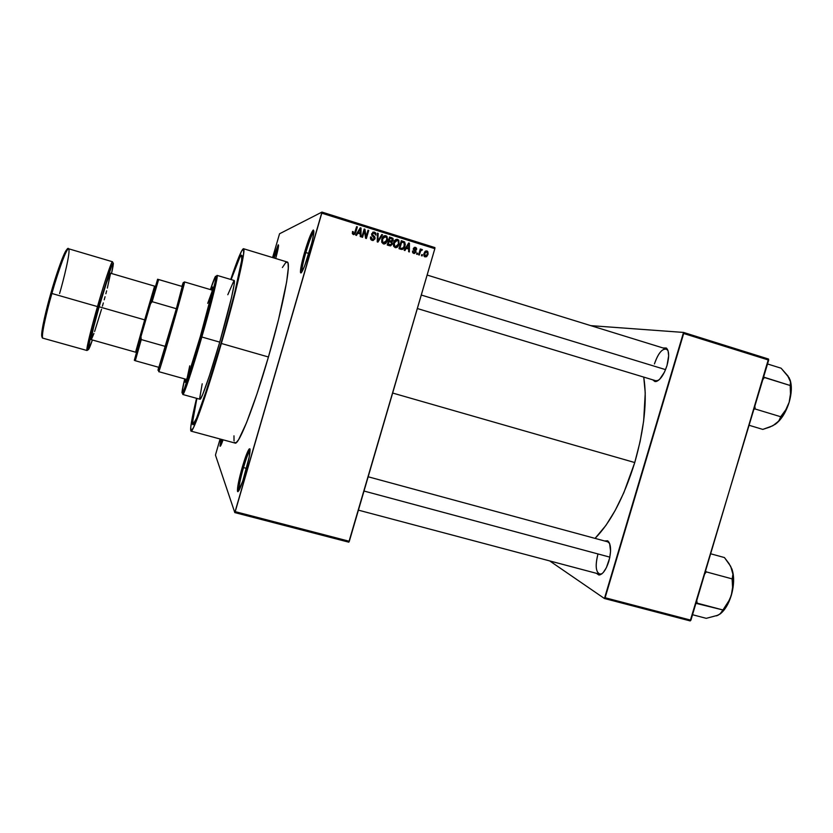 <?xml version="1.0" encoding="UTF-8"?>
<svg xmlns="http://www.w3.org/2000/svg" width="833" height="833" viewBox="0 0 833 833"><rect width="100%" height="100%" fill="white"/><g stroke="black" fill="none" stroke-linecap="round" stroke-linejoin="round"><path stroke-width="1.25" d="M305.846 252.545C303.025 262.499 301.723 268.892 301.962 271.725L301.973 271.797C301.692 269.059 302.983 262.645 305.846 252.545L308.918 253.482L305.846 252.545C309.23 241.206 311.917 234.24 313.906 231.647L313.854 231.699C311.854 234.406 309.178 241.351 305.846 252.545L304.607 252.243L305.846 252.545M309.73 250.743C304.899 266.508 301.817 273.755 300.494 272.485C300.255 269.486 301.629 262.739 304.607 252.243L300.432 271.516L300.89 272.995L301.494 272.506L304.493 266.362L311.948 242.434L313.791 233.021L313.354 229.991L309.689 237.009L304.607 252.243C308.127 240.445 310.938 233.105 313.041 230.231C314.78 229.616 313.677 236.447 309.73 250.743M243.486 467.584C240.216 479.256 238.696 486.878 238.936 490.439L238.946 490.502C238.665 487.034 240.175 479.392 243.486 467.584L246.547 468.396L243.486 467.584C246.308 458.077 248.505 452.319 250.098 450.299L250.056 450.341C248.463 452.444 246.266 458.192 243.486 467.584L242.299 467.126L243.486 467.584M245.183 473.279C241.101 486.753 238.53 492.751 237.478 491.251C237.238 487.482 238.842 479.444 242.299 467.126L237.832 486.014L237.915 491.73L242.674 481.339L249.182 457.078L250.087 449.758L249.91 448.81L248.848 449.404L242.299 467.126C245.235 457.223 247.536 451.153 249.223 448.925C251.025 448.706 249.681 456.828 245.183 473.279M221.953 439.512L221.089 444.937L221.953 439.512M223.067 439.814C221.318 444.812 220.287 446.904 219.995 446.071L221.005 439.251L220.266 446.249L223.067 439.814M655.613 381.587L652.687 379.806L654.915 381.545L656.362 381.462L659.621 379.338L664.505 372.059L667.004 365.541C663.766 375.183 659.975 380.525 655.613 381.587L658.414 380.389L655.852 380.764L417.354 308.522M597.844 554.549C595.012 566.398 595.907 572.958 600.51 574.229L602.051 573.698L599.562 574.156C595.762 571.75 595.178 565.222 597.844 554.549M608.808 561.4C606.132 569.595 602.988 574.135 599.375 574.999L596.386 573.312L598.865 575.009L601.822 573.885L603.384 572.354L606.382 567.658L609.673 557.985L610.568 551.279L609.61 543.418L607.611 540.804L604.519 540.961L607.913 540.992C611.12 544.376 611.422 551.186 608.808 561.4M234.437 442.427L236.01 442.844L238.602 439.689L246.516 422.779L257.064 393.645L268.434 356.993C283.282 306.117 291.696 261.635 287.156 261.989L243.486 248.713C246.381 247.838 236.249 292.164 221.37 343.477L268.434 356.993L278.534 319.539L286.635 281.95L288.301 268.143L288.031 263.28L287.489 262.187L285.677 262.655L282.377 267.528M191.028 431.13C189.799 429.828 191.642 418.895 196.557 398.299L190.767 426.902L191.028 431.13L193.6 427.454L205.033 396.591L221.37 343.477C207.053 393.197 192.996 433.212 191.028 431.13L235.093 443.073C238.665 445.572 254.232 406.317 268.434 356.993L221.37 343.477L236.124 288.936L243.538 254.575L243.663 248.869L241.518 251.139L230.731 279.461C237.499 259.396 241.747 249.15 243.475 248.703M634.756 462.544C644.378 428.62 647.376 400.142 643.742 377.089L645.242 392.978L643.659 420.946L640.119 441.521L634.756 462.544L392.645 393.041L634.756 462.544L623.844 492.678L615.191 510.442L605.924 525.404L595.054 538.389C610.735 522.447 623.959 497.166 634.756 462.544M221.026 343.196C207.761 389.282 194.683 426.548 192.839 424.632C191.757 423.685 193.141 414.938 196.973 398.413L196.515 400.392L196.973 398.413C193.141 414.938 191.757 423.685 192.839 424.632C194.683 426.548 207.761 389.282 221.026 343.196L203.7 398.945L196.557 418.249L192.871 424.643L192.954 418.051L196.515 400.392L192.444 422.883L192.871 424.643L193.443 424.299L196.557 418.249L208.271 385.148L221.026 343.196C234.812 295.653 244.267 254.388 241.57 255.169C244.267 254.388 234.812 295.653 221.026 343.196M421.383 249.9L422.466 249.9L420.759 250.733L419.311 255.033L418.603 254.815L420.301 248.994L421.009 249.213L420.738 250.15L421.706 249.348L422.466 249.9L421.883 249.379L420.738 250.15L421.009 249.213L420.301 248.994L418.603 254.815L419.311 255.033L420.665 250.868L422.466 249.9L421.383 249.9M279.555 233.761L321.965 212.082L434.92 247.588L434.836 248.682L321.788 213.175L235.218 511.649L349.319 541.283L434.836 248.682L348.808 542.179L349.319 541.283L235.218 511.649L234.812 512.597L348.808 542.179L234.812 512.597L215.487 455.193L234.812 512.597L321.965 212.082L321.788 213.175L434.836 248.682L434.92 247.588L321.965 212.082L279.555 233.761L272.599 257.564L279.555 233.761M422.477 254.773L422.144 255.918L421.436 255.7L421.769 254.554L422.477 254.773L421.769 254.554L421.436 255.7L422.144 255.918L422.477 254.773L421.665 254.898L422.477 254.773M417.614 253.253L417.281 254.398L416.573 254.18L416.906 253.034L417.614 253.253L416.906 253.034L416.573 254.18L417.281 254.398L417.614 253.253L416.802 253.388L417.614 253.253M415.979 252.055L414.438 253.492L412.627 252.461L412.522 250.983L414.001 252.586L415.23 251.983L413.283 249.234L414.293 247.37L415.761 247.484L416.615 248.505L416.604 249.536L415.219 248.203L414.074 248.765L415.886 250.608L415.979 252.055L415.886 250.618L414.105 248.619L415.219 248.203L416.604 249.536L416.438 248.088L415.438 247.359L413.355 248.515L415.23 251.983L414.001 252.586L412.522 250.983L412.772 252.743L413.709 253.399L415.979 252.055M406.244 248.338L404.932 250.546L404.182 250.306L408.691 242.965L409.43 243.205L409.367 251.93L408.618 251.701L408.701 249.109L406.244 248.338L408.701 249.109L408.618 251.701L409.367 251.93L409.43 243.205L408.691 242.965L404.182 250.306L404.932 250.546L406.244 248.338L405.327 248.515L406.244 248.338M395.175 247.609L393.728 246.339L393.332 244.215L395.217 239.914L396.872 239.258L398.747 240.185L399.132 244.361L397.58 247.026L395.175 247.609L397.58 247.026L399.132 244.361L398.83 240.3L397.58 239.373C395.436 239.29 394.103 240.414 393.593 242.736L393.488 245.714L395.175 247.609M383.409 243.944L381.816 242.351L381.816 239.05L384.055 235.822L386.741 236.228L387.657 239.258L385.825 243.351L383.409 243.944L385.825 243.351L387.376 240.685L387.012 236.53L385.825 235.687C383.659 235.604 382.326 236.718 381.816 239.05L381.712 242.028L383.409 243.944M353.327 234.552L352.359 233.625L352.494 231.532L353.254 231.657L353.39 233.49L354.421 233.459L356.628 226.638L357.357 226.868L354.983 234.052L353.327 234.552L355.753 232.355L357.357 226.868L356.628 226.638L354.598 233.25L353.317 233.417L353.254 231.657L352.494 231.532L352.359 233.625L353.327 234.552M357.815 233.198L356.482 235.416L355.722 235.187L360.283 227.784L361.043 228.023L361.001 236.832L360.241 236.593L360.325 233.979L357.815 233.198L360.325 233.979L360.241 236.593L361.001 236.832L361.043 228.023L360.283 227.784L355.722 235.187L356.482 235.416L357.815 233.198M364.427 230.845L362.553 237.311L361.824 237.082L364.177 229.013L364.948 229.252L366.114 236.676L367.999 230.21L368.717 230.429L366.374 238.509L365.593 238.259L364.427 230.845L365.593 238.259L366.374 238.509L368.717 230.429L367.999 230.21L366.114 236.676L364.948 229.252L364.177 229.013L361.824 237.082L362.553 237.311L364.427 230.845L363.667 231.085L364.427 230.845M375.048 238.779L373.059 240.55L370.581 239.061L370.529 236.947L371.289 237.072L372.289 239.435L373.611 239.467L374.329 238.571L371.601 234.5L373.111 232.074L374.631 232.178L375.808 233.302L375.87 235.187L374.017 233.011L372.945 233.157L372.341 234.365L374.902 236.999L375.048 238.779L374.715 236.728L372.413 234.812L372.424 233.927L374.152 233.053L375.87 235.187L375.506 232.813L374.402 232.105L371.716 233.667L372.059 235.718L374.1 237.363L374.329 238.571L372.466 239.498L371.289 237.072L370.529 236.947L370.997 239.717L372.132 240.414L375.048 238.779M382.534 234.771L377.932 242.111L377.234 241.893L377.443 233.167L378.192 233.407L377.807 241.049L381.785 234.531L382.534 234.771L381.785 234.531L377.807 241.049L378.192 233.407L377.443 233.167L377.234 241.893L377.932 242.111L382.534 234.771L381.712 234.989L382.534 234.771M392.322 244.027L390.625 245.86L387.23 245.017L389.573 236.978L393.082 238.665L393.103 240.55L391.916 241.757L392.322 244.027L391.916 241.757L393.176 240.31L392.916 238.373L389.573 236.978L387.23 245.017L389.448 245.714L392.322 244.027M404.953 246.131L402.808 249.327L398.986 248.692L401.329 240.664L404.515 241.882L405.286 244.319L404.953 246.131L404.796 242.205L401.329 240.664L398.986 248.692L401.079 249.338C403.182 249.536 404.474 248.463 404.953 246.131L404.12 246.297L404.953 246.131M427.964 254.502L426.6 256.731L424.424 256.564L423.789 254.367L424.965 251.472L427.319 251.149L428.089 253.992L427.87 251.764L426.85 250.931L424.007 253.326L424.122 256.189L425.101 256.949L427.964 254.502M220.099 439.001L215.685 454.224L220.099 439.001M231.147 279.576C236.676 263.54 240.143 255.398 241.57 255.169C240.143 255.398 236.676 263.54 231.147 279.576L239.8 257.324L241.757 255.346L241.601 260.771L234.687 292.758L223.577 334.293L234.687 292.758L241.601 260.771L241.757 255.346L239.8 257.324L231.147 279.576M549.697 560.921L604.435 598.51L690.193 620.918L768.692 360.095L683.674 333.492L605.112 597.74L690.921 620.179L690.193 620.918L604.435 598.51L549.697 560.921M590.816 325.641L683.539 332.429L768.484 359.023L690.921 620.179L605.112 597.74L604.435 598.51L683.539 332.429L683.674 333.492L768.692 360.095L768.484 359.023L683.539 332.429L590.816 325.641M666.462 348.142L666.462 348.142C669.159 350.953 669.347 356.763 667.004 365.541L668.649 355.816L668.087 350.849L666.296 348.017L662.985 347.955L666.442 348.121L666.994 349.381C662.558 347.934 658.382 352.786 654.446 363.927C657.893 353.858 661.787 348.86 666.15 348.933L668.035 350.672L666.994 349.381M368.165 476.778L607.684 541.814L609.631 543.47L607.913 540.992M215.487 455.193L215.685 454.224L215.487 455.193M275.723 258.511L278.014 249.213L278.295 244.798L273.224 257.751L278.16 244.912C279.055 244.59 278.243 249.119 275.723 258.511M233.979 435.836L234.031 440.938M274.151 258.032L278.482 246.453L274.151 258.032M352.526 231.897L353.254 231.657L352.526 231.897L352.588 233.646L353.692 233.688M354.889 233.032L356.503 227.086L357.357 226.868L356.618 227.117L355.025 232.594L355.753 232.355L353.869 234.635M353.921 234.594L354.723 233.469M353.452 233.823L352.494 233.511L352.463 232.157M360.033 228.19L361.043 228.023L360.293 228.825L360.033 228.19M360.272 232.99L360.262 233.969L360.272 232.99M357.076 233.427L355.983 235.26L357.076 233.427M358.95 230.429L357.596 232.563L358.95 230.429M359.596 233.188L357.596 232.563L360.47 228.763L359.721 229.013L360.47 228.763L360.345 232.959L357.596 232.563L359.596 233.188M364.052 229.45L364.948 229.252L364.188 229.492L364.396 230.856L364.052 229.45M365.375 236.884L366.114 236.676L365.375 236.884M367.863 230.647L368.717 230.429L367.936 230.668L365.718 238.3L367.863 230.647M363.667 231.085L361.918 237.113L363.667 231.085M371.508 239.633L370.414 238.03L371.289 237.072L370.498 237.28L370.841 239.165L372.965 239.592M372.778 232.22L374.402 232.105L373.611 232.334L375.162 234.073L374.434 232.771L372.778 232.22M372.903 233.188L371.601 234.25M371.685 235.021L372.413 234.812L371.685 235.021M372.32 235.749L373.392 235.708L372.601 235.926L374.517 236.52L373.715 236.739L374.298 237.676L372.59 235.926M373.528 240.196L374.361 238.457L373.028 240.55M372.82 239.675L371.674 239.696M377.432 233.615L378.192 233.407L377.432 233.615M377.276 239.852L377.901 239.696L377.276 239.852M377.245 241.185L377.807 241.049L377.245 241.185M381.535 234.937L377.359 241.934L381.535 234.937M384.263 235.791L385.825 235.687L384.981 235.906L386.564 237.457L384.627 235.822M386.574 240.737L387.376 240.685L384.981 243.538L385.825 243.351L384.19 244.048L386.564 240.747M383.659 243.246L381.806 242.32L384.148 243.08M381.691 239.498L383.878 236.78L381.701 239.498L385.554 236.624L386.897 238.519L386.668 240.435L382.847 243.184L383.68 242.997L382.868 242.455L382.524 239.29L381.691 239.498M389.448 237.415L391.802 237.676L390.937 237.884L392.291 239.061L389.448 237.415M392.322 240.508L393.176 240.31L392.322 240.508M392.301 240.539L391.052 241.955L391.916 241.757L391.052 241.955L391.427 242.465L391.052 241.955L392.301 240.539M390.417 245.777L391.468 244.173L390.271 245.87M389.657 245.089L387.387 244.496L388.22 244.298L389.042 241.487L391.437 242.476L391.604 243.819L390.51 244.902L387.387 244.486L389.552 245.089M390.375 241.31L388.48 240.747L389.313 240.539L390.021 238.144L392.301 239.071L392.426 240.216L389.802 241.164L390.573 241.32M390.667 240.966L388.48 240.737L391.781 241.049L392.437 239.331L390.021 238.144L389.313 240.539L390.667 240.966M395.987 239.467L397.58 239.373L396.706 239.581L398.216 240.976L396.352 239.498M398.289 244.538L399.132 244.361L398.289 244.538M398.08 245.058L396.695 247.203L397.58 247.026L395.873 247.724L398.08 245.058M395.373 246.912L393.634 246.141L395.852 246.745M395.967 240.435L393.707 242.361L395.883 240.425M394.301 242.976L397.32 240.31L398.216 240.987L398.424 244.111L395.446 246.672L394.571 246.849L395.446 246.672L394.592 246.079L394.301 242.976L393.478 243.153L394.301 242.976L394.759 246.276L396.518 246.662L398.247 244.642L398.528 241.601L397.591 240.425L396.216 240.321L394.301 242.976M402.662 241.57L404.411 241.789L403.505 241.987L404.13 242.84L403.245 241.82M403.755 247.162L401.912 249.494L403.755 247.162M401.548 248.651L399.132 248.161L401.891 248.515M399.975 247.974L401.766 241.82L400.933 242.007L403.995 242.695L404.244 245.891L403.391 247.765L400.361 248.546L399.142 248.13L402.141 248.526L403.536 247.547L404.515 244.496L403.89 242.611L401.766 241.82L399.975 247.974M408.441 243.371L409.43 243.205L408.503 244.017L408.441 243.371M408.472 248.151L408.462 249.036L408.472 248.151M405.327 248.515L404.244 250.327L405.327 248.515M407.181 245.537L405.838 247.651L407.181 245.537L408.097 245.35L407.181 245.537M407.816 248.265L405.838 247.651L406.754 247.474L408.868 243.934L407.983 244.121L408.868 243.934L408.732 248.099L405.838 247.651L407.816 248.265M412.491 251.233L413.262 251.108L412.491 251.233M413.626 252.784L412.647 252.514L414.011 252.586M415.344 248.067L414.168 247.453L415.438 247.359L414.49 247.536L415.511 248.307M414.24 248.359L413.616 248.328M413.303 248.765L414.105 248.619L413.303 248.765M413.303 249.338L414.188 249.171L413.303 249.338M414.626 250.441L413.324 249.431L414.907 249.765L413.959 249.931L414.761 250.577M414.959 252.43L414.074 253.482L414.959 252.43M420.196 249.359L421.009 249.213L420.196 249.359M419.926 250.285L420.738 250.15L419.926 250.285M421.363 249.463L421.883 249.379L421.363 249.463M419.374 252.149L420.186 252.014L419.374 252.149M425.58 251.025L426.85 250.931L425.871 251.097L426.85 251.878L425.58 251.025M424.466 256.293L425.194 256.147M425.611 251.92L424.913 251.962M424.715 253.544L426.59 251.764L427.214 252.264L427.235 254.336L425.361 256.127L424.382 256.272L425.361 256.127L424.715 253.544L423.914 253.669L424.715 253.544L425.038 255.96L426.361 255.887L427.329 253.982L427.162 252.191L425.746 251.889L424.715 253.544M360.47 228.763L358.336 232.334L360.345 232.959L360.47 228.763M386.897 238.519L385.554 236.624L383.524 237.259L382.316 240.341L382.993 242.601L384.492 243.059L385.658 242.382L386.897 238.519M390.458 241.924L389.042 241.487L388.22 244.298L391.218 244.548L391.687 243.184L390.458 241.924M408.868 243.934L406.754 247.474L408.732 248.099L408.868 243.934M212.571 289.082L212.144 290.103L212.571 289.082M211.155 289.811L212.634 287.01C213.769 286.573 208.011 309.918 200.389 336.261L188.945 373.33L185.603 381.91L185.467 379.161L185.238 382.285C185.967 383.18 193.037 361.814 200.389 336.261L211.363 295.059L212.727 287.218L211.155 289.811M201.846 337.001L200.753 336.657C192.194 366.02 186.28 384.45 183 391.968C181.25 395.373 181.823 391.021 184.718 378.911L182 392.301L182.542 392.843L184.53 388.272L200.753 336.657L214.966 282.751L215.934 277.056L215.414 276.452L210.405 289.592C214.383 277.795 216.205 273.807 215.882 277.618C215.341 283.147 208.739 309.022 200.753 336.657L201.846 337.001C192.61 369.092 183.77 395.665 182.854 394.509L182.854 392.26C182.489 394.873 182.791 395.196 183.749 393.238C187.102 385.617 193.131 366.874 201.846 337.001L219.735 342.134L201.846 337.001C209.978 308.866 216.663 282.543 217.184 276.941C217.413 274.775 216.996 274.89 215.914 277.295L217.101 275.39C218.558 274.807 211.415 303.899 201.846 337.001M182.854 394.509L199.972 399.246C201.305 400.517 210.52 374.132 219.735 342.134L209.333 376.027L202.763 394.332L200.493 398.882L199.795 399.038L199.691 398.257L202.2 383.805M207.709 303.337L212.248 290.946M186.998 378.744L189.737 365.833M227.805 294.736L234.042 280.461M234.125 280.471L234.083 284.813L231.418 297.985L219.735 342.134C229.304 309.147 236.01 280.013 234.125 280.471L217.101 275.39M186.467 379.411L186.29 380.504L186.467 379.411M421.29 295.038L665.577 369.633L421.29 295.038M609.85 557.142L364 491.033L609.85 557.142M165.486 346.455L157.989 370.289L176.346 308.71L165.486 346.455L141.256 339.572L140.954 336.636L150.336 304.003L152.147 301.671L176.346 308.71L165.486 346.455L141.256 339.572L135.3 360.731L159.103 367.405L135.3 360.731L141.256 339.572L140.954 336.636L157.614 279.242L150.336 304.003L152.147 301.671L176.346 308.71L165.486 346.455M182.385 286.521L176.346 308.71L183.218 282.647L182.385 286.521L157.614 279.242L158.645 279.524L152.147 301.671L158.645 279.524L182.385 286.521M184.52 281.95L183.218 282.647L181.886 286.375L183.218 282.647L184.53 281.939C186.217 279.305 158.759 374.788 158.739 371.653L159.27 370.404C162.258 362.501 182.646 291.571 184.322 283.282L184.52 281.95M158.655 367.27L157.989 370.289L158.655 367.27M158.718 371.57L159.03 369.987L158.718 371.57M134.321 360.304L135.3 360.731L134.321 360.304L140.954 336.636L134.321 360.304M67.483 249.671C65.307 247.016 54.645 279.294 50.886 293.174L51.885 293.487C55.634 279.742 65.807 248.588 68.598 248.775C70.951 250.556 63.339 280.867 59.591 293.539M88.236 349.725L92.401 340.031C88.225 351.901 87.215 352.609 89.37 342.144L98.606 306.888L109.894 270.642C113.798 260.073 114.34 261.031 111.528 273.505L113.361 263.384L111.632 265.987L98.606 306.888L97.482 306.586L98.606 306.888L90.276 338.167L88.236 349.725L86.965 350.495C86.465 347.913 89.974 333.273 97.482 306.586C104.489 282.043 111.643 260.781 112.486 261.739C110.883 261.895 101.293 292.966 97.482 306.586L51.885 293.487L97.482 306.586C93.567 319.987 85.737 349.537 86.965 350.495L42.9 338.177C40.505 336.886 47.887 306.971 51.885 293.487C44.992 317.456 40.89 338.26 42.9 338.177C42.098 338.344 41.744 336.73 41.837 333.325L43.618 322.163L50.886 293.174C47.127 305.93 40.307 333.294 41.91 336.678M144.682 319.872L145.681 320.184L144.682 319.872L154.386 287.187C154.751 285.781 154.699 285.813 154.24 287.26L144.682 319.872L99.137 306.783L144.682 319.872L135.894 351.057C135.519 352.536 135.54 352.578 135.977 351.193L144.682 319.872M91.224 339.697C90.88 337.709 93.525 326.734 99.137 306.783L106.52 282.689L110.362 273.162C108.915 274.869 105.177 286.073 99.137 306.783L93.358 328.244L91.172 339.635L135.633 352.203M68.598 248.775C66.911 247.557 58.904 268.747 51.885 293.487L50.917 293.195C58.643 265.467 67.234 245.069 68.598 248.775L112.486 261.739L113.142 263.072M102.428 306.117L103.334 302.941M104.208 299.807L105.062 296.715M105.874 293.726L106.634 290.842M107.342 288.093L110.456 273.911M91.307 339.677L93.931 333.481M94.618 331.492L101.511 309.293M52.167 288.739L58.706 268.164L65.036 252.264M65.776 250.941L66.973 249.525M41.765 336.303L41.66 335.397M41.681 334.075L44.43 318.175L49.636 297.61M749.19 425.309L762.799 429.401L749.19 425.309M753.969 409.326L755 408.941L780.823 416.771L778.897 420.748L775.346 424.247L769.838 427.079L762.799 429.401L772.816 425.757L779.428 420.571L785.009 412.418L789.163 402.266L785.79 409.794L780.823 416.771L755 408.941L754.854 406.348L755.115 408.566L753.969 409.326M788.08 376.12L781.115 368.207L767.537 363.969L781.115 368.207L789.226 377.88L790.517 381.93L790.184 385.502L764.298 377.307L762.861 379.598L764.402 377.516L790.184 385.502L790.496 394.113L789.163 402.266L791.35 388.449L790.142 380.035M764.298 377.307L763.715 376.745L764.298 377.307M775.231 424.33L775.346 424.247C781.292 419.801 785.894 412.47 789.163 402.266C791.725 393.249 792.027 385.752 790.048 379.754M775.273 424.299L778.897 420.748L780.927 416.396L785.79 409.794L789.163 402.266L790.496 394.113L790.517 381.93L787.601 375.579M692.556 614.733L706.259 618.336L692.556 614.733M695.961 603.331L722.95 609.975L721.378 612.786L718.171 615.17L706.259 618.336L718.171 615.17L716.286 615.879L720.056 614.025L722.95 609.975L696.95 603.092L696.794 600.551L697.065 602.717L695.961 603.331M704.739 573.989L706.28 571.886L732.249 578.925L732.592 587.39L731.291 595.449L727.927 602.967L722.95 609.975L729.833 599.333L732.228 591.878L733.623 581.153L733.279 574.624L731.957 569.126L732.925 574.229L732.249 578.925L706.28 571.886L705.634 570.969L706.28 571.886L704.739 573.989M710.768 553.81L724.45 557.558L730.687 566.325L732.925 574.229L732.134 579.299L732.592 587.39L731.291 595.449C734.154 585.183 734.373 576.405 731.957 569.126L728.969 563.493L724.45 557.558L710.768 553.81M720.41 613.744L723.825 610.36L727.251 605.206L731.291 595.449C728.636 603.904 725.012 609.995 720.41 613.744M301.962 271.725L300.494 272.485M238.936 490.439L237.478 491.251M220.703 445.676L219.995 446.071M600.51 574.229L599.375 574.999M656.602 380.983L657.164 381.16L656.602 380.983M600.322 574.354L358.419 510.15M608.434 542.023L608.985 542.168L608.434 542.023M666.9 349.162L667.452 349.339L666.9 349.162M353.317 233.417L352.588 233.646M371.633 238.956L370.841 239.165M375.506 232.813L374.704 233.042M372.559 235.052L371.778 235.27M374.715 236.728L373.913 236.947M387.012 236.53L386.168 236.739M382.868 242.455L382.035 242.653M392.916 238.373L392.051 238.582M392.114 241.966L391.25 242.164M398.83 240.3L397.945 240.498M394.592 246.079L393.717 246.256M404.796 242.205L403.89 242.403M413.407 252.16L412.564 252.305M416.438 248.088L415.48 248.265M415.886 250.618L414.938 250.785M427.87 251.764L426.913 251.92M424.757 255.648L423.924 255.773M250.056 450.341L249.223 448.925M313.854 231.699L313.041 230.231M278.555 245.62L278.16 244.912M183.749 393.238L183 391.968M217.184 276.941L215.882 277.618M427.131 275.046L666.15 348.933M183.01 283.959L184.322 283.282M159.27 370.404L158.52 369.134M186.717 379.473L158.739 371.653M212.394 290.176L184.53 281.939M155.396 286.667L154.24 287.26M110.362 273.162L154.626 286.146M136.56 352.182L135.894 351.057"/></g></svg>
